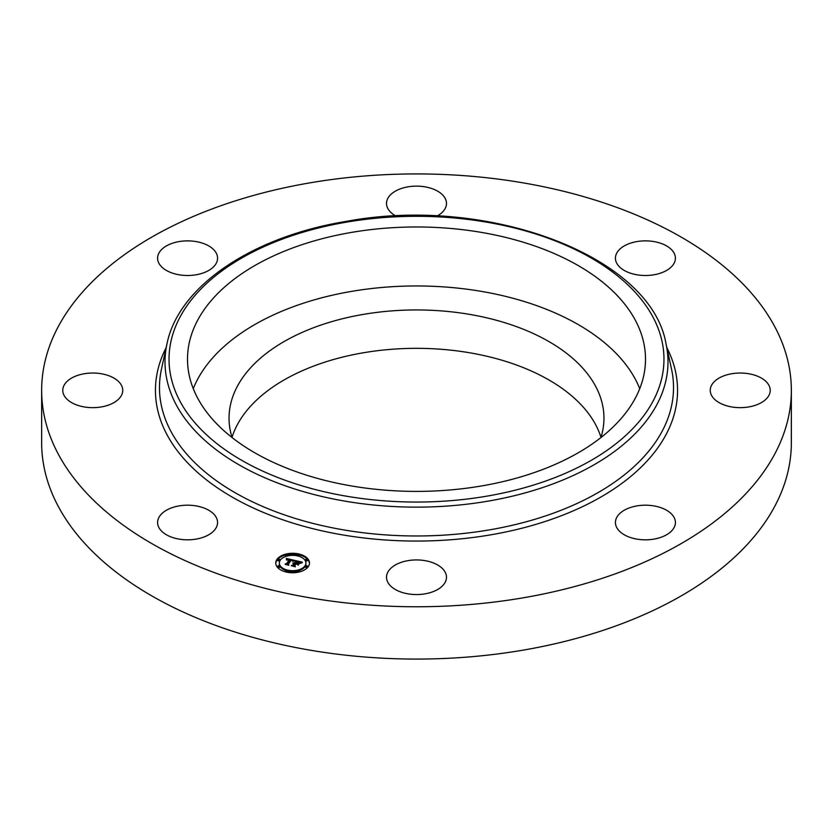<?xml version="1.0" encoding="UTF-8"?>
<svg xmlns="http://www.w3.org/2000/svg" width="833" height="833" viewBox="0 0 833 833"><rect width="100%" height="100%" fill="white"/><g stroke="black" fill="none" stroke-linecap="round" stroke-linejoin="round"><path stroke-width="1.25" d="M193.266 388.678A229.002 132.208 180 0 1 409.586 286.021A229.002 132.208 180 0 1 636.235 380.952A229.002 132.208 180 0 1 639.734 388.678M232.074 437.554A187.456 108.228 180 0 1 229.044 418.166A187.456 108.228 180 0 1 363.719 314.322A187.456 108.228 180 0 1 603.956 418.166A187.456 108.228 180 0 1 600.926 437.554M232.011 437.367A187.456 108.228 180 0 1 363.719 352.713A187.456 108.228 180 0 1 600.989 437.367M791.35 390.344L791.35 442.656A374.85 216.413 180 0 1 522.031 650.323A374.85 216.413 180 0 1 41.65 442.656L41.65 390.344A374.85 216.413 180 0 1 310.969 182.677A374.85 216.413 180 0 1 791.35 390.344A374.85 216.413 180 0 1 522.031 598.011A374.85 216.413 180 0 1 41.65 390.344M78.385 405.536A29.988 17.316 180 0 1 62.777 390.344A29.988 17.316 180 0 1 107.145 375.152A29.988 17.316 180 0 1 122.753 390.344A29.988 17.316 180 0 1 78.385 405.536M158.811 263.061A29.988 17.316 180 0 1 157.593 258.178A29.988 17.316 180 0 1 183.322 241.049A29.988 17.316 180 0 1 216.361 253.305A29.988 17.316 180 0 1 217.569 258.178A29.988 17.316 180 0 1 191.85 275.317A29.988 17.316 180 0 1 158.811 263.061M395.956 216.049A29.988 17.316 180 0 1 386.512 203.439A29.988 17.316 180 0 1 390.188 195.141A29.988 17.316 180 0 1 423.924 186.665A29.988 17.316 180 0 1 446.488 203.439A29.988 17.316 180 0 1 442.812 211.738A29.988 17.316 180 0 1 437.044 216.049M636.974 241.57A29.988 17.316 180 0 1 675.407 258.178A29.988 17.316 180 0 1 653.853 274.796A29.988 17.316 180 0 1 615.431 258.178A29.988 17.316 180 0 1 636.974 241.57M754.615 375.152A29.988 17.316 180 0 1 770.223 390.344A29.988 17.316 180 0 1 725.855 405.536A29.988 17.316 180 0 1 710.247 390.344A29.988 17.316 180 0 1 754.615 375.152M674.189 517.637A29.988 17.316 180 0 1 675.407 522.51A29.988 17.316 180 0 1 649.678 539.649A29.988 17.316 180 0 1 616.639 527.383A29.988 17.316 180 0 1 615.431 522.51A29.988 17.316 180 0 1 641.15 505.371A29.988 17.316 180 0 1 674.189 517.637M442.812 585.547A29.988 17.316 180 0 1 409.076 594.023A29.988 17.316 180 0 1 386.512 577.248A29.988 17.316 180 0 1 390.188 568.949A29.988 17.316 180 0 1 423.924 560.474A29.988 17.316 180 0 1 446.488 577.248A29.988 17.316 180 0 1 442.812 585.547M196.026 539.118A29.988 17.316 180 0 1 157.593 522.51A29.988 17.316 180 0 1 179.147 505.891A29.988 17.316 180 0 1 217.569 522.51A29.988 17.316 180 0 1 196.026 539.118M636.235 321.954A229.002 132.208 180 0 1 645.502 359.179A229.002 132.208 180 0 1 449.07 490.054A229.002 132.208 180 0 1 196.765 396.404A229.002 132.208 180 0 1 187.498 359.179A229.002 132.208 180 0 1 383.93 228.315A229.002 132.208 180 0 1 636.235 321.954M308.2 566.752A16.868 9.736 180 0 1 289.322 572.573A16.868 9.736 180 0 1 275.744 563.025A16.868 9.736 180 0 1 277.025 559.297A16.868 9.736 180 0 1 295.902 553.476A16.868 9.736 180 0 1 309.48 563.025A16.868 9.736 180 0 1 308.2 566.752M304.888 565.961A13.286 7.674 180 0 1 290.019 570.553A13.286 7.674 180 0 1 279.326 563.025A13.286 7.674 180 0 1 280.336 560.088A13.286 7.674 180 0 1 295.205 555.496A13.286 7.674 180 0 1 305.898 563.025A13.286 7.674 180 0 1 304.888 565.961M294.455 560.38L292.706 561.286L292.414 560.349L290.915 559.88L287.781 564.118L288.27 564.743L285.157 564.003L286.448 563.764L289.249 559.859L286.729 560.088L289.468 559.557L286.479 559.88L286.365 558.422L294.455 560.38M294.653 560.734L292.841 561.515L294.674 560.588M292.466 560.671L291.154 560.307L288.312 564.264L288.864 565.263L285.386 564.43L288.572 565.066L288.083 564.243L291.029 560.151L292.508 560.744M302.244 562.171L300.276 563.087L299.734 562.077L297.225 561.359L295.902 563.191L297.485 561.671L300.026 562.754L297.579 561.817L296.486 563.337L299.078 563.181L297.902 564.826L295.663 563.525L294.247 565.503L294.747 566.232L291.404 565.43L292.883 565.18L294.091 563.493L292.945 563.389L294.299 563.202L292.789 563.108L294.538 562.869L295.725 561.213L295.174 560.484L302.244 562.171M302.306 562.619L300.401 563.358L302.306 562.619M298.266 565.128L299.349 563.337L298.266 565.128M296.017 563.993L294.809 565.68L295.392 566.825L291.352 565.732L295.08 566.627L294.601 565.69L295.923 563.847L297.412 564.326L296.017 563.993M299.328 555.205A1.02 0.594 180 0 1 297.443 554.757A1.02 0.594 180 0 1 299.328 555.205M307.492 566.586A1.02 0.594 180 0 1 305.596 566.128A1.02 0.594 180 0 1 307.492 566.586M307.492 559.922A1.02 0.594 180 0 1 305.596 559.464A1.02 0.594 180 0 1 307.492 559.922M287.791 571.292A1.02 0.594 180 0 1 285.896 570.844A1.02 0.594 180 0 1 287.791 571.292M299.328 571.292A1.02 0.594 180 0 1 297.443 570.844A1.02 0.594 180 0 1 299.328 571.292M277.733 559.464A1.02 0.594 180 0 1 279.628 559.922A1.02 0.594 180 0 1 277.733 559.464M285.896 554.757A1.02 0.594 180 0 1 287.791 555.205A1.02 0.594 180 0 1 285.896 554.757M277.733 566.128A1.02 0.594 180 0 1 279.628 566.586A1.02 0.594 180 0 1 277.733 566.128M294.33 562.837L294.538 563.702L295.725 561.213M294.091 564.201L294.299 563.202M293.029 565.815L294.091 563.493M297.589 564.399L298.349 564.201M295.725 561.452L296.944 561.744M300.13 562.504L300.952 562.702M294.538 562.869L294.538 563.702M294.174 563.389L294.174 564.222M292.883 565.18L292.883 565.784M294.247 565.503L294.247 566.107M297.516 563.577L297.516 564.295M286.437 559.276L287.031 559.412M289.468 559.984L290.634 560.255M292.675 560.734L293.351 560.89M289.249 560.567L289.468 559.557M286.625 564.347L289.249 559.734M286.448 563.764L286.448 564.305M309.47 563.441A16.868 9.736 0 0 0 299.401 554.945M297.652 554.57A16.868 9.736 0 0 0 287.572 554.57M285.823 554.945A16.868 9.736 0 0 0 277.025 560.13A16.868 9.736 0 0 0 275.765 563.441M279.326 563.025L279.326 563.858A13.286 7.674 0 0 0 286.24 570.595M287.864 571.021A13.286 7.674 0 0 0 297.36 571.021M298.985 570.595A13.286 7.674 0 0 0 304.888 566.794A13.286 7.674 0 0 0 305.898 563.858L305.898 563.025M298.985 556.288A1.02 0.594 0 0 0 299.328 555.59M305.596 566.961A1.02 0.594 0 0 0 307.564 567.19A1.02 0.594 0 0 0 307.492 566.961M305.596 560.297A1.02 0.594 0 0 0 307.564 560.526A1.02 0.594 0 0 0 307.492 560.297M287.572 572.313A1.02 0.594 0 0 0 287.791 571.677M297.443 571.677A1.02 0.594 0 0 0 297.652 572.313M277.733 560.297A1.02 0.594 0 0 0 279.701 560.526A1.02 0.594 0 0 0 279.628 560.297M285.896 555.59A1.02 0.594 0 0 0 286.24 556.288M277.733 566.961A1.02 0.594 0 0 0 279.701 567.19A1.02 0.594 0 0 0 279.628 566.961M666.025 343.842L671.523 369.081A257.033 148.399 180 0 1 488.867 529.975A257.033 148.399 180 0 1 161.477 369.081L166.975 343.842C178.554 286.125 252.264 236.676 346.143 221.401C487.492 194.828 651.156 255.908 666.025 343.842A251.493 145.192 180 0 1 487.305 501.268A251.493 145.192 180 0 1 166.975 343.842M666.858 347.632A261.052 150.721 180 0 1 490.002 534.963A261.052 150.721 180 0 1 231.73 496.822A261.052 150.721 180 0 1 166.142 347.632M486.17 496.27A247.463 142.87 180 0 1 179.043 399.403A247.463 142.87 180 0 1 346.83 222.088A247.463 142.87 180 0 1 653.957 318.956A247.463 142.87 180 0 1 486.17 496.27M297.36 555.819L297.36 554.976M299.401 555.819L299.401 554.976M305.524 567.19L305.524 566.357M307.564 567.19L307.564 566.357M305.524 560.526L305.524 559.693M307.564 560.526L307.564 559.693M285.823 571.907L285.823 571.063M287.864 571.907L287.864 571.063M297.36 571.907L297.36 571.063M299.401 571.907L299.401 571.063M279.701 560.526L279.701 559.693M277.66 560.526L277.66 559.693M287.864 555.819L287.864 554.976M285.823 555.819L285.823 554.976M279.701 567.19L279.701 566.357M277.66 567.19L277.66 566.357"/></g></svg>
